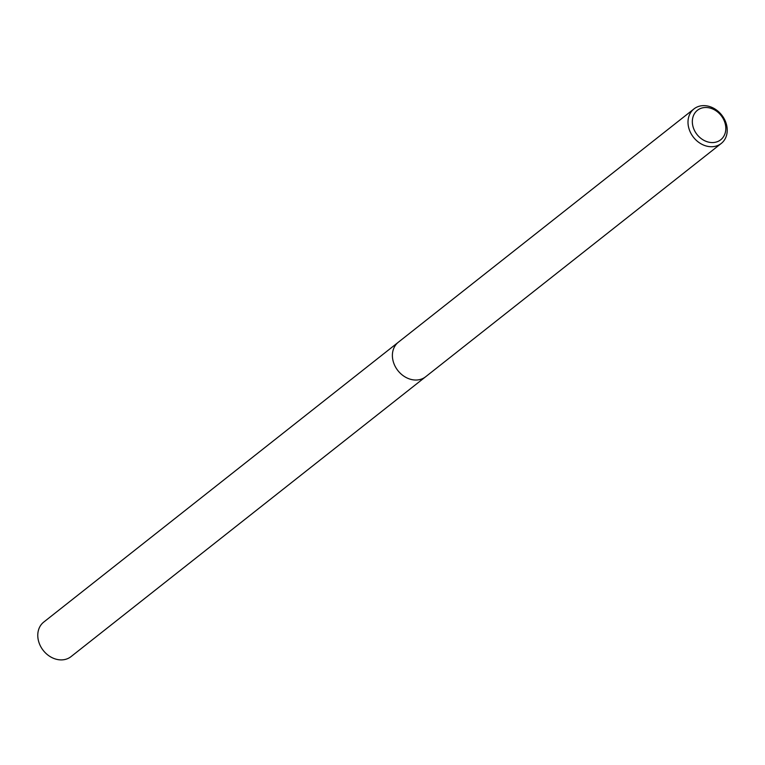 <?xml version="1.0" encoding="UTF-8"?>
<svg xmlns="http://www.w3.org/2000/svg" width="765" height="765" viewBox="0 0 765 765"><rect width="100%" height="100%" fill="white"/><g stroke="black" fill="none" stroke-linecap="round" stroke-linejoin="round"><path stroke-width="1.15" d="M726.75 125.68A22.013 17.958 -128.3 0 1 721.242 143.457A22.013 17.958 -128.3 0 1 701.983 144.336A22.013 17.958 -128.3 0 1 688.471 126.674A22.013 17.958 -128.3 0 1 693.979 108.907A22.013 17.958 -128.3 0 1 713.238 108.018A22.013 17.958 -128.3 0 1 726.75 125.68M721.242 143.457L425.636 376.763A22.013 17.958 -128.3 0 1 406.378 377.642A22.013 17.958 -128.3 0 1 392.866 359.98A22.013 17.958 -128.3 0 1 398.364 342.204L693.979 108.907M725.411 124.609A18.79 15.338 -128.3 0 1 712.731 142.567A18.79 15.338 -128.3 0 1 692.736 125.45A18.79 15.338 -128.3 0 1 705.406 107.492A18.79 15.338 -128.3 0 1 725.411 124.609M425.503 376.868L71.021 656.628A22.013 17.958 -128.3 0 1 51.762 657.508A22.013 17.958 -128.3 0 1 38.25 639.846A22.013 17.958 -128.3 0 1 43.758 622.069L398.23 342.318M392.866 359.98A22.003 17.958 -128.3 0 1 398.364 342.204"/></g></svg>
